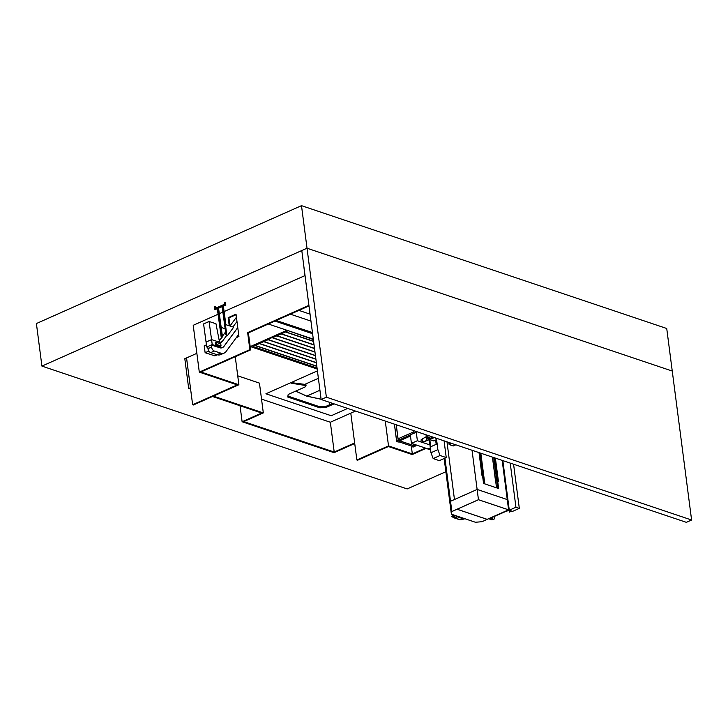 <?xml version="1.0" encoding="UTF-8"?>
<svg xmlns="http://www.w3.org/2000/svg" width="728" height="728" viewBox="0 0 728 728"><rect width="100%" height="100%" fill="white"/><g stroke="black" fill="none" stroke-linecap="round" stroke-linejoin="round"><path stroke-width="1.09" d="M41.924 366.102L36.4 323.541L301.492 205.66L307.025 248.221L41.924 366.102L407.161 488.934L445.864 471.726M301.492 205.66L666.73 328.492L672.253 371.053L307.025 248.221L301.792 250.55L321.139 399.508L686.368 522.34L691.6 520.01L326.371 397.179L321.139 399.508M313.295 339.139L268.314 324.006L286.969 330.284L250.359 346.564L317.18 369.032M331.222 415.734L347.656 408.426L331.222 415.734L265.92 393.775L331.222 415.734M317.417 370.871L265.92 393.775L292.074 382.145L291.664 383.283L306.033 385.576L305.897 384.511L291.764 382.682M312.439 332.541L286.131 323.805M329.475 402.311L329.784 404.659M332.66 403.385L326.235 406.233L319.738 406.77L319.874 407.835L287.724 397.024L288.197 394.458L305.633 386.704L306.033 385.576M319.738 406.77L287.897 396.068M326.235 406.233L326.371 407.298L319.874 407.835M334.097 403.867L326.371 407.298M276.249 320.484L312.458 332.66M274.938 321.066L312.594 333.724M326.371 397.179L307.025 248.221L672.253 371.053L691.6 520.01M310.046 314.141L298.917 310.401M310.956 321.094L290.408 314.187M451.387 514.177L475.384 522.249L481.991 521.703L508.599 509.837L478.46 499.699L451.851 511.529L451.387 514.141L450.059 503.885L451.387 514.177L451.851 511.529L450.523 501.274L450.086 503.876M487.169 519.346L508.535 509.837L478.469 499.726L457.093 509.227L487.169 519.346L508.535 509.837L478.469 499.726L457.093 509.227M508.599 509.837L507.261 499.581L477.131 489.444L450.523 501.274L450.041 503.885L444.144 458.494M478.46 499.699L472.035 450.259M444.926 458.149L450.523 501.274L454.463 499.526L446.974 441.823L454.463 499.526L477.131 489.444L507.261 499.581L502.174 460.396M484.63 483.829L483.929 483.456L479.961 452.925L482.619 476.267M484.184 483.538L480.216 453.007M484.803 483.747L480.835 453.216M484.712 483.72L480.744 453.189M484.384 483.747L480.407 453.071M498.425 488.47L497.725 488.097L493.766 457.566M497.815 488.124L493.848 457.594M496.532 487.833L492.547 457.157M498.598 488.388L494.64 457.857L497.652 481.044L498.407 481.299L497.67 481.19L498.625 488.534L483.556 483.465L482.6 476.121L482.045 475.939L482.973 476.112M498.352 488.306L494.385 457.776M498.025 488.333L494.039 457.657M487.196 519.355L457.057 509.218L451.851 511.529L451.424 514.159M487.196 519.383L457.066 509.245L451.861 511.566M495.395 458.112L498.407 481.299M492.419 457.111L495.641 481.936M479.206 452.67L482.218 475.857M479.015 452.607L482.045 475.939M461.224 519.592L464.937 518.736M464.983 518.745L461.27 519.71M458.049 516.416L454.263 517.399L453.872 516.389L455.601 515.597M458.094 516.434L454.263 517.399M459.869 519.792L460.706 519.646M461.279 519.565L462.68 518.809M454.017 516.698L454.5 517.836M453.826 517.007L454.672 518.072L457.384 516.807L462.617 518.573L462.835 518.027M462.544 518.673L457.375 516.616M457.311 516.916L456.465 516.853M456.547 516.98L454.481 517.362M460.751 519.765L454.672 518.072L459.959 519.828M453.908 516.252L455.482 515.551L453.872 516.37M461.224 519.237L460.715 519.282M461.243 519.137L460.633 519.219M461.215 519.373L460.688 519.246M462.517 518.973L460.769 519.655M461.197 519.228L460.715 519.437M461.27 519.519L460.642 519.373M509.354 512.139L511.475 511.138L509.054 510.292L507.17 510.992L508.481 510.264L512.658 511.338L519.319 508.381L515.943 507.243L509.281 510.201L502.839 460.615L509.263 510.201L511.748 511.101L509.354 512.139L509.118 510.31M513.577 464.227L519.319 508.381M510.21 463.09L515.943 507.243M489.589 518.491L508.117 510.428L489.562 518.3M491.127 518.127L489.535 518.891L491.946 519.737L494.54 518.864L491.737 519.828L489.252 518.928L491.109 517.99M494.54 518.864L494.248 516.598M494.358 518.8L494.085 516.671M455.865 444.817L453.271 445.973L449.121 444.581L448.848 442.46M449.076 442.533L449.303 444.235L451.342 443.325M449.121 444.581L451.724 443.425M429.811 439.612L430.739 446.746L436.627 444.126L435.844 438.083M444.071 440.849L446.246 457.566L440.085 455.491L437.892 449.667L430.967 452.743L429.293 439.803M437.892 449.667L436.409 438.274M440.085 455.491L433.169 458.576L430.967 452.743M446.246 457.566L439.321 460.642L433.169 458.576M435.644 440.149L436.181 444.326M436.081 439.949L433.806 440.959L429.757 439.603M426.444 434.925A1.392 1.01 -71.4 0 0 426.672 437.109A1.392 1.01 -71.4 0 0 428.173 435.508M426.672 437.109L429.975 438.22A1.392 1.01 -71.4 0 0 431.458 436.855A1.392 1.01 -71.4 0 1 429.365 437.364M427.482 437.382A0.919 0.664 -71.4 0 0 428.737 437.801M431.631 436.827A0.919 0.664 -71.4 0 0 432.359 436.909M428.146 438.374A0.919 0.664 -71.4 0 0 429.265 437.983M426.29 436.818L422.276 438.866A1.492 1.092 -71.4 0 1 421.649 439.421L420.893 440.049L421.858 440.167A1.128 0.828 108.6 0 1 422.413 439.876M433.679 437.355L426.672 440.476L426.208 436.855M426.672 440.476L422.704 442.178A1.492 1.092 -71.4 0 0 422.003 442.214L421.212 442.515L421.694 442.679L422.486 442.369A1.492 1.092 108.6 0 1 422.832 442.287L434.316 437.574M421.212 442.515L421.621 441.923A1.128 0.828 -71.4 0 0 422.185 439.748A1.128 0.828 -71.4 0 0 421.376 440.003L421.758 440.213M421.376 440.003L421.858 440.167M421.312 442.524L421.794 442.688M426.654 440.586L426.18 436.964M430.994 436.454A0.919 0.664 -71.4 0 0 431.831 436.736M415.797 432.468L414.023 433.224L413.695 430.63M398.107 438.811L413.795 431.831L398.079 438.802L398.289 440.194L396.596 440.977M414.068 433.351L413.741 431.249M413.977 433.215L398.38 440.331M413.613 430.612L413.795 431.831L413.641 430.621M398.079 438.802L396.26 424.77M412.967 445.299L413.786 445.245M415.106 446.228L413.449 445.663L411.529 446.519L413.186 447.074L415.042 445.754M413.449 445.663L413.377 445.136M411.529 446.519L411.466 446.046M415.57 431.267L415.724 432.441L410.328 434.844L411.429 443.352L417.381 440.713L421.412 442.069M411.429 443.352L428.009 448.93L430.339 447.893M422.413 442.406L429.957 444.945M417.381 440.713L416.179 431.467M400.191 441.204L398.534 440.649L396.614 441.505L398.271 442.06L400.191 441.204L400.054 440.658M398.534 440.649L398.462 440.121L396.542 440.968L396.614 441.505M355.491 411.065L350.787 413.158L354.654 442.942L334.207 452.043L330.339 422.249L261.525 399.108M425.443 448.066L412.321 453.908L388.515 445.9L356.866 459.969L350.787 413.158L330.339 422.249M334.207 452.043L243.744 421.612L263.318 412.913L259.45 383.119L237.728 375.812M263.318 412.913L213.359 396.105M188.679 388.488L190.427 387.715L186.559 357.921L184.812 358.695L188.679 388.488L190.609 389.134M212.494 396.496L261.698 413.04L242.115 421.749L240.04 405.76M242.115 421.749L334.088 452.68L354.727 443.507M304.022 267.722L307.889 297.515M307.944 297.961L303.976 267.731M307.762 297.979L307.844 297.524M238.893 384.757L200.919 371.981L250.614 349.886L249.859 349.64L199.299 372.117L237.264 384.894L192.638 404.741L193.384 404.986L238.893 384.757L235.253 356.72M196.86 353.335L186.55 357.921L192.638 404.741M304.859 275.657L224.106 311.566M308.909 305.369L247.647 332.614L248.403 332.869L308.981 305.924M222.868 312.121L219.319 313.695M218.072 314.25L193.22 325.307L199.299 372.117M236.281 337.665L238.93 336.491L236.027 314.141L228.183 317.636L229.238 325.771M249.859 349.64L247.647 332.614M229.984 325.971L228.938 317.89L236.1 314.696M250.614 349.886L248.403 332.869M228.183 317.636L228.938 317.89M388.515 445.9L385.285 421.084M356.866 459.969L357.621 460.223L388.397 446.537L412.203 454.545L426.062 448.384L430.603 449.913M430.512 449.203L428.737 448.603M412.321 453.908L411.293 445.982M313.349 339.557L287.724 330.539M287.778 330.958L285.321 331.513L285.476 331.986L281.363 333.815L280.963 333.451L281.117 333.925L277.004 335.754L276.604 335.39L276.758 335.863L272.645 337.692L272.663 337.137L268.286 339.63L268.304 339.075L268.041 339.739L263.927 341.569L263.946 341.013L263.682 341.678L259.568 343.507L259.596 342.952L259.323 343.616L255.209 345.445L255.237 344.89L252.907 346.464L252.78 345.481M316.835 366.357L254.964 345.554M252.907 346.464L317.053 368.04M316.807 366.157L255.209 345.445M316.371 362.799L259.323 343.616M316.343 362.599L259.568 343.507M315.906 359.241L263.682 341.678M315.879 359.041L263.927 341.569M315.442 355.683L268.041 339.739M315.415 355.482L268.286 339.63M314.978 352.115L272.399 337.801M314.96 351.924L272.645 337.692M314.523 348.557L276.758 335.863M314.496 348.357L277.004 335.754M314.059 344.999L281.117 333.925M314.032 344.799L281.363 333.815M313.595 341.441L285.476 331.986M313.568 341.241L285.722 331.877M318.382 378.314L305.605 383.993M319.929 390.235L306.752 396.096L295.741 391.109L306.67 396.132L295.65 391.145M321.094 399.19L306.752 396.096L321.094 399.19M321.103 399.253L306.67 396.132M237.774 327.618L223.869 346.528A7.08 4.031 -114 0 1 222.868 347.347A7.08 4.031 -114 0 1 220.884 347.383L212.23 344.544L206.734 346.992L212.23 344.544L220.875 347.338A7.034 4.004 -114 0 0 222.85 347.301L222.85 347.301A7.034 4.004 -114 0 0 223.842 346.483L237.765 327.564L223.842 346.483A7.034 4.004 -114 0 1 222.85 347.301A7.034 4.004 -114 0 1 220.875 347.338L212.23 344.544L211.557 339.621L219.556 342.206A6.552 3.731 66 0 0 221.394 342.169A6.552 3.731 66 0 0 222.313 341.405L226.845 335.262M232.942 326.963L236.982 321.485M207.789 347.365L206.734 346.992L203.585 323.933L209.073 321.494L215.961 323.714L219.556 342.206L211.557 339.621L206.06 342.06L211.557 339.621L209.073 321.494M219.237 340.567L222.477 336.809L218.573 308.253L217.272 308.372L221.176 336.928L221.776 337.119M222.395 336.272L225.58 331.95M229.957 326.007L236.427 317.217M238.666 334.434L226.071 351.533A12.831 7.307 -114 0 1 224.269 353.025L220.657 354.627A12.831 7.307 -114 0 1 217.053 354.7L210.692 352.643A3.531 2.011 66 0 1 207.962 348.657L207.68 346.61L206.743 347.029M224.269 353.025A12.831 7.307 -114 0 1 220.666 353.089L214.296 351.033L210.692 352.643M222.868 347.347L221.931 347.766A7.08 4.031 -114 0 1 219.947 347.802L211.293 345.008L211.575 347.056A3.531 2.011 66 0 0 214.296 351.033M212.23 344.59L211.293 345.008M221.348 337.701L219.82 327.009L221.276 337.674M221.194 327.454L225.143 328.728M217.972 308.062L221.867 336.618L221.176 336.928M221.867 336.618L222.477 336.809M222.122 306.67L220.62 307.343L219.901 306.297L214.587 308.663L214.696 309.509L220.02 307.143L219.901 306.297L225.216 303.931L225.334 304.786L218.573 308.253M217.335 308.799L214.696 309.509M214.806 307.343L214.633 306.706L215.779 306.761L215.488 307.243M214.423 307.161L215.806 306.97M227.546 335.481L226.772 335.235L225.398 324.533L233.688 327.209L227.546 335.481M227.627 335.444L226.772 335.235M226.854 335.199L225.398 324.533M225.898 324.697L223.369 306.124L222.768 305.924L226.663 334.489L225.971 334.798L226.727 334.916M225.971 334.798L222.067 306.233L222.768 305.924M223.369 306.124L225.935 304.977L225.334 304.786M225.935 304.977L225.216 303.931M225.252 302.903L225.543 302.42L224.397 302.366L224.561 302.994M225.571 302.63L224.188 302.821M215.606 344.799L215.315 342.67L216.098 342.315L220.757 343.825L221.048 345.955L220.266 346.31L215.606 344.799L216.389 344.453L216.098 342.315M221.048 345.955L216.389 344.453M217.344 354.782L214.906 355.865L205.132 352.716L204.195 345.846L206.443 344.844M205.132 352.716L208.863 351.051M453.944 515.033L451.56 516.279L454.017 515.06M454.581 515.251L451.933 516.825L454.254 517.608L451.933 516.825M454.035 515.069L451.988 516.352L454.509 515.224M492.337 519.701L492.064 517.562M491.946 519.737L491.691 517.735M422.003 442.214L422.486 442.369M415.633 432.487L415.47 431.231M414.068 433.178L413.741 430.648L414.05 433.187M398.198 440.231L396.187 424.752M396.633 440.931L394.458 424.16L396.614 440.941M399.736 440.786L410.474 436.008M398.48 440.285L410.346 435.007M413.286 445.409L400.163 440.995M411.711 446.109L398.88 441.787M415.188 444.617L413.44 445.399M414.833 445.855L416.562 445.081L414.796 445.855M222.313 341.405L220.211 342.342M220.666 353.089L217.053 354.7M220.884 347.383L219.947 347.802M211.575 347.056L207.962 348.657M462.771 518.764L463.035 518.09M453.808 516.971L454.045 516.389M489.252 518.928L489.198 518.463M427.855 438.365L428.382 438.538M431.34 436.818L431.868 436.991M396.587 440.95L394.403 424.151M399.763 440.786L410.483 436.017M411.666 446.109L398.853 441.805M214.769 307.116L214.96 308.49M215.461 307.025L215.624 308.199M224.533 302.775L224.725 304.149M225.225 302.684L225.407 303.986"/></g></svg>
